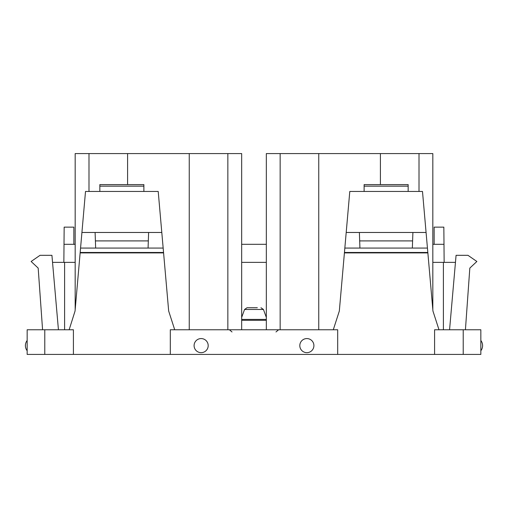<?xml version="1.0" encoding="UTF-8"?>
<svg xmlns="http://www.w3.org/2000/svg" width="508" height="508" viewBox="0 0 508 508"><rect width="100%" height="100%" fill="white"/><g stroke="black" fill="none" stroke-linecap="round" stroke-linejoin="round"><path stroke-width="0.76" d="M227.851 329.762L227.851 153.575L75.171 153.575L75.171 309.62M463.22 329.762L480.841 329.762L480.841 354.425L434.588 354.425L434.588 329.762L463.22 329.762L463.22 354.425M44.78 354.425L44.78 329.762L27.159 329.762L27.159 354.425L434.588 354.425M88.989 191.453L88.989 153.575M127.584 153.575L127.584 184.607M241.668 329.762L241.668 153.575L227.851 153.575M337.687 354.425L337.687 329.762L333.286 329.762L339.325 311.042L344.634 250.4M427.825 252.47L344.449 252.47L349.79 191.453L422.491 191.453L432.949 311.042L438.995 329.762M170.313 354.425L170.313 329.762L333.286 329.762M207.328 348.996A7.048 7.048 0 0 0 204.521 339.433A7.048 7.048 0 0 0 194.958 342.24A7.048 7.048 0 0 0 197.764 351.803A7.048 7.048 0 0 0 207.328 348.996M300.673 342.24A7.048 7.048 0 0 0 303.479 351.803A7.048 7.048 0 0 0 313.042 348.996A7.048 7.048 0 0 0 310.236 339.433A7.048 7.048 0 0 0 300.673 342.24M174.714 329.762L168.675 311.042L158.21 191.453L85.509 191.453L80.175 252.47L163.551 252.47M44.78 329.762L69.005 329.762L69.317 329.222L75.051 311.042L80.137 252.901L163.589 252.901M73.412 354.425L73.412 329.762L69.005 329.762M465.423 329.762L469.824 268.097L476.872 261.487L467.97 255.321L456.076 255.321L449.567 329.762M80.353 250.4L80.137 252.901M42.577 329.762L38.176 268.097L31.128 261.487L40.03 255.321L51.924 255.321L58.433 329.762M432.829 262.369L455.46 262.369M64.599 329.762L64.599 262.369L52.54 262.369M64.599 262.369L75.171 262.369M241.668 262.369L266.332 262.369M432.829 309.62L432.829 153.575L419.011 153.575L419.011 191.453M266.332 329.762L266.332 153.575L318.751 153.575L318.751 329.762M280.149 329.762L280.149 153.575M318.751 153.575L380.416 153.575L380.416 184.607M380.416 153.575L419.011 153.575M189.249 153.575L189.249 329.762M346.196 232.48L412.896 232.48L412.35 248.063L427.444 248.063M359.385 232.48L359.924 248.063L412.35 248.063M81.921 232.48L148.615 232.48L148.076 248.063L163.163 248.063M95.104 232.48L95.65 248.063L148.076 248.063M434.15 244.31L434.15 227.133L443.84 227.133L443.992 244.31L432.829 244.31M73.85 244.31L73.85 227.133L64.16 227.133L63.856 262.369L64.008 244.31L75.171 244.31M364.115 186.15L408.159 186.15L408.159 184.607L364.115 184.607L364.115 191.453M408.159 186.15L408.159 191.453M99.841 186.15L143.885 186.15L143.885 184.607L99.841 184.607L99.841 191.453M143.885 186.15L143.885 191.453M241.668 244.31L266.332 244.31M443.992 244.31L444.144 262.369L443.992 244.31M257.334 307.734L247.04 307.734L257.334 307.734M344.411 252.901L427.863 252.901M443.401 329.762L443.401 262.369M344.837 248.063L359.924 248.063M412.896 232.48L426.079 232.48M80.556 248.063L95.65 248.063M148.615 232.48L161.804 232.48M359.677 240.906L412.604 240.906M95.396 240.906L148.323 240.906M266.332 320.307L241.668 320.307M266.332 319.399L241.668 319.399M266.332 317.417L263.442 309.474L244.558 309.474L241.668 317.417M480.841 350.755A8.369 8.369 0 0 0 480.841 340.481M27.159 340.481A8.369 8.369 0 0 0 27.159 350.755M232.016 331.959L229.406 329.762M275.984 331.959L278.594 329.762M263.442 309.474L260.96 307.734M244.558 309.474L247.04 307.734"/></g></svg>
